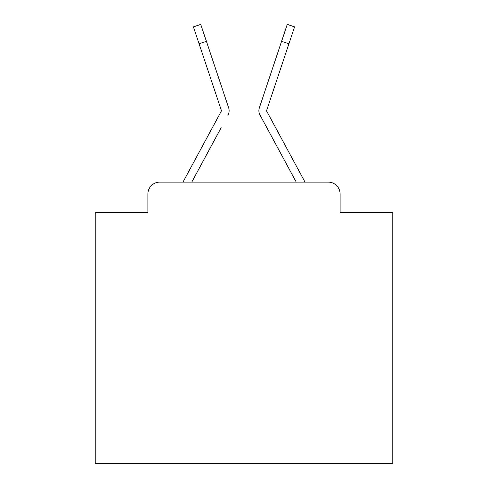 <?xml version="1.0" encoding="UTF-8"?>
<svg xmlns="http://www.w3.org/2000/svg" width="488" height="488" viewBox="0 0 488 488"><rect width="100%" height="100%" fill="white"/><g stroke="black" fill="none" stroke-linecap="round" stroke-linejoin="round"><path stroke-width="0.73" d="M147.888 194.011L147.888 212.457L147.888 194.011A11.901 11.901 0 0 1 159.789 182.109L183.104 182.109A29.756 29.756 0 0 1 184.196 179.871L221.241 111.258A1.19 1.19 0 0 0 221.326 110.312L193.413 26.852L200.751 24.4L206.412 41.334L199.08 43.786M340.112 212.457L340.112 194.011L340.112 212.457L392.779 212.457L392.779 463.6L95.221 463.6L95.221 212.457L147.888 212.457M340.112 194.011A11.901 11.901 0 0 0 328.21 182.109L159.789 182.109M221.155 127.697L191.778 182.109L219.85 130.119L191.778 182.109L219.85 130.119L191.778 182.109L219.85 130.119L191.778 182.109L219.85 130.119L191.778 182.109L219.85 130.119L191.778 182.109L219.85 130.119L191.778 182.109L219.85 130.119L191.778 182.109L219.85 130.119L191.778 182.109L219.85 130.119L191.778 182.109L219.85 130.119L191.778 182.109L219.85 130.119L191.778 182.109L219.85 130.119L191.778 182.109L219.85 130.119L191.778 182.109L219.85 130.119L191.778 182.109L219.85 130.119L191.778 182.109L219.85 130.119L191.778 182.109L219.85 130.119L191.778 182.109L296.222 182.109L259.951 114.936A8.924 8.924 0 0 1 259.341 107.86L287.249 24.4L294.587 26.852L287.249 24.4L294.587 26.852L287.249 24.4L294.587 26.852L287.249 24.4L294.587 26.852L287.249 24.4L294.587 26.852L287.249 24.4L294.587 26.852L287.249 24.4L294.587 26.852L287.249 24.4L294.587 26.852L287.249 24.4L294.587 26.852L287.249 24.4L294.587 26.852L287.249 24.4L294.587 26.852L287.249 24.4L294.587 26.852L287.249 24.4L294.587 26.852L287.249 24.4L294.587 26.852L287.249 24.4L294.587 26.852L287.249 24.4L294.587 26.852L287.249 24.4L294.587 26.852L287.249 24.4L294.587 26.852L287.249 24.4L294.587 26.852L287.249 24.4L294.587 26.852L287.249 24.4L294.587 26.852L287.249 24.4L294.587 26.852L287.249 24.4L294.587 26.852L287.249 24.4L294.587 26.852L287.249 24.4L294.587 26.852L287.249 24.4L294.587 26.852L287.249 24.4L294.587 26.852L287.249 24.4L294.587 26.852L287.249 24.4L294.587 26.852L287.249 24.4L294.587 26.852L287.249 24.4L294.587 26.852L287.249 24.4L294.587 26.852L287.249 24.4L294.587 26.852L287.249 24.4L294.587 26.852L288.92 43.786L281.588 41.334M288.92 43.786L266.674 110.312A1.19 1.19 0 0 0 266.613 110.691A1.19 1.19 0 0 1 266.674 110.312A1.19 1.19 0 0 0 266.613 110.691A1.19 1.19 0 0 1 266.674 110.312A1.19 1.19 0 0 0 266.613 110.691A1.19 1.19 0 0 1 266.674 110.312A1.19 1.19 0 0 0 266.613 110.691A1.19 1.19 0 0 1 266.674 110.312A1.19 1.19 0 0 0 266.613 110.691A1.19 1.19 0 0 1 266.674 110.312A1.19 1.19 0 0 0 266.613 110.691A1.19 1.19 0 0 1 266.674 110.312A1.19 1.19 0 0 0 266.613 110.691A1.19 1.19 0 0 1 266.674 110.312A1.19 1.19 0 0 0 266.613 110.691A1.19 1.19 0 0 1 266.674 110.312A1.19 1.19 0 0 0 266.613 110.691A1.19 1.19 0 0 1 266.674 110.312A1.19 1.19 0 0 0 266.613 110.691A1.19 1.19 0 0 1 266.674 110.312A1.19 1.19 0 0 0 266.613 110.691A1.19 1.19 0 0 1 266.674 110.312A1.19 1.19 0 0 0 266.613 110.691A1.19 1.19 0 0 1 266.674 110.312A1.19 1.19 0 0 0 266.613 110.691A1.19 1.19 0 0 1 266.674 110.312A1.19 1.19 0 0 0 266.613 110.691A1.19 1.19 0 0 1 266.674 110.312A1.19 1.19 0 0 0 266.613 110.691A1.19 1.19 0 0 1 266.674 110.312A1.19 1.19 0 0 0 266.613 110.691A1.19 1.19 0 0 1 266.674 110.312A1.19 1.19 0 0 0 266.613 110.691A1.19 1.19 0 0 1 266.674 110.312A1.19 1.19 0 0 0 266.759 111.258L303.804 179.871A29.756 29.756 0 0 1 304.896 182.109L328.21 182.109M228.049 114.936A8.924 8.924 0 0 0 228.659 107.86L206.412 41.334M275.049 60.878L259.341 107.86M221.387 110.691A1.19 1.19 0 0 0 221.326 110.312A1.19 1.19 0 0 1 221.387 110.691A1.19 1.19 0 0 0 221.326 110.312A1.19 1.19 0 0 1 221.387 110.691A1.19 1.19 0 0 0 221.326 110.312A1.19 1.19 0 0 1 221.387 110.691A1.19 1.19 0 0 0 221.326 110.312A1.19 1.19 0 0 1 221.387 110.691A1.19 1.19 0 0 0 221.326 110.312A1.19 1.19 0 0 1 221.387 110.691A1.19 1.19 0 0 0 221.326 110.312A1.19 1.19 0 0 1 221.387 110.691A1.19 1.19 0 0 0 221.326 110.312A1.19 1.19 0 0 1 221.387 110.691A1.19 1.19 0 0 0 221.326 110.312A1.19 1.19 0 0 1 221.387 110.691A1.19 1.19 0 0 0 221.326 110.312A1.19 1.19 0 0 1 221.387 110.691A1.19 1.19 0 0 0 221.326 110.312A1.19 1.19 0 0 1 221.387 110.691A1.19 1.19 0 0 0 221.326 110.312A1.19 1.19 0 0 1 221.387 110.691A1.19 1.19 0 0 0 221.326 110.312A1.19 1.19 0 0 1 221.387 110.691A1.19 1.19 0 0 0 221.326 110.312A1.19 1.19 0 0 1 221.387 110.691A1.19 1.19 0 0 0 221.326 110.312A1.19 1.19 0 0 1 221.387 110.691A1.19 1.19 0 0 0 221.326 110.312A1.19 1.19 0 0 1 221.387 110.691A1.19 1.19 0 0 0 221.326 110.312A1.19 1.19 0 0 1 221.387 110.691A1.19 1.19 0 0 0 221.326 110.312A1.19 1.19 0 0 1 221.387 110.691A1.19 1.19 0 0 0 221.326 110.312M266.844 127.697L259.951 114.936M212.951 60.878L228.659 107.86M294.587 26.852L287.249 24.4"/></g></svg>
